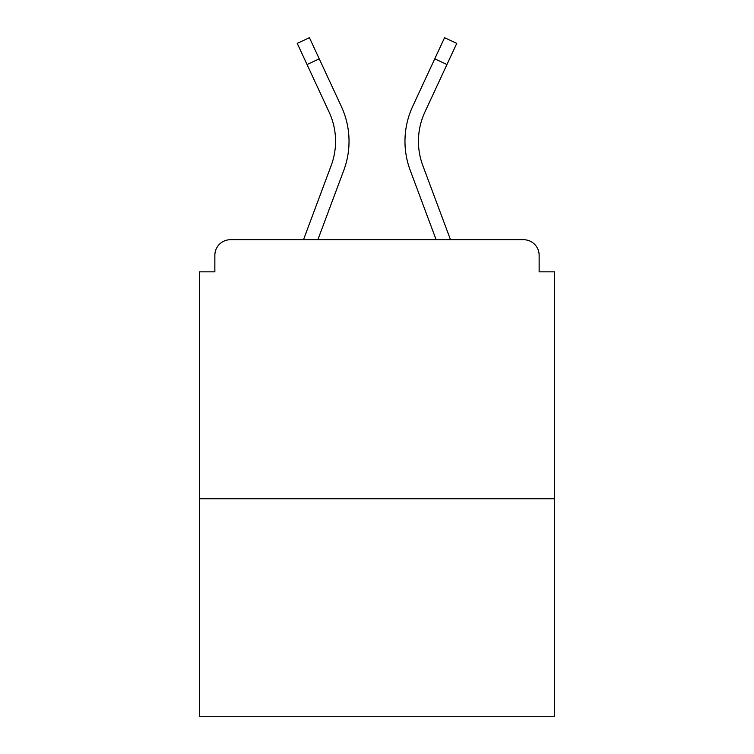 <?xml version="1.0" encoding="UTF-8"?>
<svg xmlns="http://www.w3.org/2000/svg" width="754" height="754" viewBox="0 0 754 754"><rect width="100%" height="100%" fill="white"/><g stroke="black" fill="none" stroke-linecap="round" stroke-linejoin="round"><path stroke-width="1.13" d="M539.138 271.845L539.138 255.267L539.138 271.845L554.68 271.845L554.68 716.3L199.32 716.3L199.32 271.845L214.862 271.845L214.862 255.267L214.862 271.845M554.68 498.733L199.32 498.733M539.138 255.267A15.542 15.542 0 0 0 523.596 239.725L230.404 239.725A15.542 15.542 0 0 0 214.862 255.267M523.596 239.725L450.506 239.725L422.824 165.578A69.415 69.415 0 0 1 418.442 141.3A69.415 69.415 0 0 0 422.824 165.578A69.415 69.415 0 0 1 418.442 141.3A69.415 69.415 0 0 0 422.824 165.578A69.415 69.415 0 0 1 418.442 141.3A69.415 69.415 0 0 0 422.824 165.578A69.415 69.415 0 0 1 418.442 141.3A69.415 69.415 0 0 0 422.824 165.578A69.415 69.415 0 0 1 418.442 141.3A69.415 69.415 0 0 0 422.824 165.578A69.415 69.415 0 0 1 418.442 141.3A69.415 69.415 0 0 0 422.824 165.578A69.415 69.415 0 0 1 424.888 112.092A69.415 69.415 0 0 0 418.442 141.3A69.415 69.415 0 0 1 424.888 112.092A69.415 69.415 0 0 0 418.442 141.3A69.415 69.415 0 0 1 424.888 112.092A69.415 69.415 0 0 0 418.442 141.3A69.415 69.415 0 0 1 424.888 112.092A69.415 69.415 0 0 0 418.442 141.3A69.415 69.415 0 0 1 424.888 112.092A69.415 69.415 0 0 0 418.442 141.3A69.415 69.415 0 0 1 424.888 112.092A69.415 69.415 0 0 0 418.442 141.3A69.415 69.415 0 0 1 424.888 112.092L446.962 64.514L434.747 58.85L444.558 37.7L456.773 43.364L446.962 64.514M307.038 64.514L297.227 43.364L309.442 37.7L319.253 58.85L307.038 64.514L329.112 112.092A69.415 69.415 0 0 1 331.176 165.578L303.494 239.725L230.404 239.725M317.868 239.725L343.796 170.291A82.883 82.883 0 0 0 341.326 106.418L319.253 58.85M436.132 239.725L410.204 170.291A82.883 82.883 0 0 1 412.674 106.418L434.747 58.85M331.176 165.578L303.494 239.725L331.176 165.578"/></g></svg>
